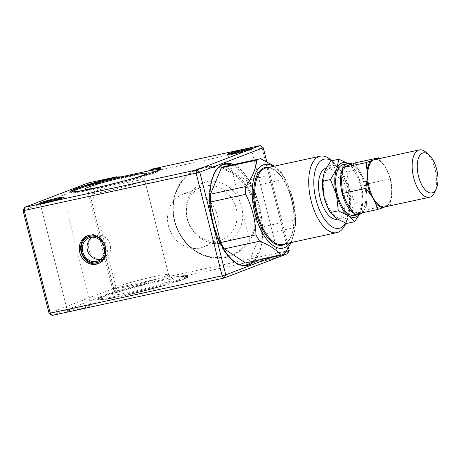 <?xml version="1.0" encoding="UTF-8"?>
<svg xmlns="http://www.w3.org/2000/svg" width="461" height="461" viewBox="0 0 461 461"><rect width="100%" height="100%" fill="white"/><g stroke="black" fill="none" stroke-linecap="round" stroke-linejoin="round"><path stroke-width="0.35" stroke-dasharray="2.31 1.73" d="M129.72 182.003A28.311 1.798 -14.2 0 0 89.745 193.753A28.311 1.798 -14.2 0 0 89.78 193.81A28.311 1.798 -14.2 0 0 104.659 191.615A28.311 1.798 -14.2 0 0 144.627 179.934A28.311 1.798 -14.2 0 0 144.633 179.865A28.311 1.798 -14.2 0 0 129.72 182.003M128.625 286.333A28.311 1.798 165.8 0 1 113.711 288.471A28.311 1.798 165.8 0 1 113.711 288.402A28.311 1.798 165.8 0 1 153.686 276.715A28.311 1.798 165.8 0 1 168.565 274.52A28.311 1.798 165.8 0 1 168.599 274.583A28.311 1.798 165.8 0 1 128.625 286.333M168.478 225.982A28.311 24.923 69 0 1 182.758 194.248A28.311 24.923 69 0 1 216.169 211.749A28.311 24.923 69 0 1 203.042 247.108A28.311 24.923 69 0 1 168.478 225.982M88.005 235.629A14.902 13.121 69 0 1 88.685 235.346A14.902 13.121 69 0 1 106.266 244.555A14.902 13.121 69 0 1 99.357 263.168A14.902 13.121 69 0 1 98.66 263.41M354.428 215.471A26.075 12.251 77.7 0 0 355.275 215.218A26.075 12.251 77.7 0 0 360.652 186.475A26.075 12.251 77.7 0 0 343.353 164.514M362.202 212.844A26.075 12.251 77.7 0 0 365.815 186.976A26.075 12.251 77.7 0 0 352.169 163.92M343.382 167.355A26.075 12.251 77.7 0 0 342.54 169.003M353.391 212.953A26.075 12.251 77.7 0 0 355.898 214.209M347.784 165.522A24.214 11.375 77.7 0 0 341.463 180.793A24.214 11.375 77.7 0 0 347.392 204.217A24.214 11.375 77.7 0 0 359.638 212.371A24.214 11.375 77.7 0 0 365.953 197.095A24.214 11.375 77.7 0 0 360.029 173.67A24.214 11.375 77.7 0 0 347.784 165.522M376.366 159.247A24.704 11.606 -102.3 0 1 383.46 164.433A0.743 0.467 -37.9 0 0 383.978 164.681L385.73 168.086L379.167 158.636M375.715 159.385A0.743 0.651 -87 0 0 376.182 159.489L376.038 159.5C378.527 159.702 381.022 161.39 383.517 164.565M387.361 171.117L387.701 171.809A24.704 11.606 -102.3 0 1 391.55 187.028L391.913 186.82L391.66 191.511L390.617 178.868L385.73 168.086L388.139 171.907L387.707 171.855M385.287 206.805L387.355 205.986A0.743 0.634 47.1 0 1 387.799 205.404L384.952 206.931M387.534 205.543L389.084 203.583L391.452 195.965A0.743 0.398 7.4 0 1 391.821 195.683L391.66 191.511L391.458 196.063A24.704 11.606 -102.3 0 1 387.355 205.986L390.352 204.667L391.458 196.063A0.743 0.398 7.4 0 1 391.452 195.971L391.522 195.193M434.671 192.329A24.214 11.375 77.7 0 0 425.964 152.268M354.624 214.486L367.002 209.738L365.953 197.095L367.261 183.939L360.029 173.67L355.149 162.889M390.617 178.868L367.261 183.939M390.352 204.667L367.002 209.738M348.043 163.494L355.16 170.097L358.174 176.269L361.263 185.247L363.061 201.33L361.003 211.04L359.401 214.388M346.574 223.447L348.631 213.731L354.999 203.082L348.896 187.932L347.098 171.849L355.16 170.097M347.098 171.849L336.778 166.882L330.768 160.981M354.999 203.082L363.061 201.33M342.903 217.909A26.075 12.251 77.7 0 0 348.28 189.166A26.075 12.251 77.7 0 0 330.981 167.199A26.075 12.251 77.7 0 0 324.55 195.28A26.075 12.251 77.7 0 0 342.056 218.157A26.075 12.251 77.7 0 0 342.903 217.909M322.389 184.659A27.96 13.133 -102.3 0 1 324.406 171.63A27.96 13.133 -102.3 0 1 336.778 166.882A27.96 13.133 -102.3 0 1 348.896 187.932A27.96 13.133 -102.3 0 1 348.631 213.731A27.96 13.133 77.7 0 1 336.259 218.479A27.96 13.133 -102.3 0 1 326.987 205.842M347.986 163.505A27.96 13.133 -102.3 0 1 349.15 164.191A27.96 13.133 -102.3 0 1 358.422 176.828A27.96 13.133 -102.3 0 1 361.263 185.247A27.96 13.133 -102.3 0 1 363.02 198.011A27.96 13.133 -102.3 0 1 361.003 211.04A27.96 13.133 -102.3 0 1 359.056 214.463M337.233 219.206A26.075 12.251 77.7 0 0 338.08 218.952A26.075 12.251 77.7 0 0 343.462 190.209A26.075 12.251 77.7 0 0 326.163 168.248A26.075 12.251 77.7 0 0 326.008 168.282M345.07 224.709A39.11 18.377 77.7 0 0 331.01 159.99M345.669 223.101A35.388 16.625 77.7 0 0 346.707 221.124A35.388 16.625 77.7 0 0 333.983 162.572A35.388 16.625 77.7 0 0 331.603 160.797M290.188 242.768A42.838 20.123 77.7 0 0 295.513 218.583A42.838 20.123 77.7 0 0 288.465 186.129A42.838 20.123 77.7 0 0 273.58 166.335M284.523 253.855L249.211 261.531L260.131 235.127A49.356 23.188 77.7 0 0 260.211 227.331L249.966 186.838A49.356 23.188 77.7 0 0 246.301 180.47L225.135 166.381A49.356 23.188 77.7 0 0 224.824 166.444M291.243 242.544L295.443 227.457L260.131 235.127M260.211 227.331L295.524 219.655L293.403 201.82L287.779 184.55L285.278 179.162L249.966 186.838M260.448 158.705L225.135 166.381M246.301 180.47L281.613 172.8L274.595 166.11M295.524 219.655A49.356 23.188 -102.3 0 1 295.564 221.159A49.356 23.188 -102.3 0 1 295.443 227.457M281.613 172.8A49.356 23.188 -102.3 0 1 285.278 179.162M245.782 262.903A49.356 23.188 77.7 0 0 249.211 261.531M226.224 257.313A46.561 40.994 -111 0 0 231.503 255.734A46.561 40.994 -111 0 0 253.101 197.579A46.561 40.994 -111 0 0 198.149 168.795A46.561 40.994 -111 0 0 175.52 223.994A46.561 40.994 -111 0 0 226.224 257.313M289.243 250.479L116.16 287.877L90.172 185.172L262.079 147.82L288.067 250.525L287.52 253.706L178.908 277.303A46.561 2.956 -14.2 0 1 187.99 276.802L187.898 276.439A46.561 2.956 -14.2 0 0 178.298 277.026L178.908 277.303M233.52 164.554A52.151 24.502 -102.3 0 1 259.347 205.606A52.151 24.502 -102.3 0 1 254.478 261.012M271.327 257.353L285.97 251.735M288.528 247.649L266.729 161.494M23.05 210.521L86.53 186.169L112.519 288.88L49.039 313.232M68.136 310.766A12.85 0.818 -14.2 0 0 66.776 311.452A12.85 0.818 -14.2 0 0 79.425 309.147A12.85 0.818 -14.2 0 0 91.641 305.159A12.85 0.818 -14.2 0 0 81.666 306.917A12.85 0.818 -14.2 0 0 68.136 310.766M255.769 261.767A12.85 0.818 -14.2 0 0 254.409 262.453A12.85 0.818 -14.2 0 0 267.052 260.154A12.85 0.818 -14.2 0 0 279.274 256.166A12.85 0.818 -14.2 0 0 269.293 257.918A12.85 0.818 -14.2 0 0 255.769 261.767M52.133 315.41L115.607 291.058L143.89 284.91A46.561 2.956 -14.2 0 0 97.709 299.644A46.561 2.956 -14.2 0 0 143.573 291.093A46.561 2.956 -14.2 0 0 187.99 276.802M115.607 291.058L112.519 288.88L116.16 287.877L115.607 291.058M178.298 277.026L175.209 276.882L185.892 275.534L187.454 275.845L187.898 276.439A46.561 2.956 -14.2 0 1 143.486 290.73A46.561 2.956 -14.2 0 1 97.623 299.287A46.561 2.956 -14.2 0 1 144.645 284.339L148.027 282.789L175.209 276.882A45.818 2.91 -14.2 0 1 162.139 284.91A45.818 2.91 -14.2 0 1 98.769 298.676A45.818 2.91 -14.2 0 1 148.027 282.789L147.906 282.818C124.084 288.621 100.463 295.743 98.112 298.1L97.709 299.644M143.89 284.91L144.645 284.339M88.253 182.942L86.53 186.169L90.172 185.172L88.253 182.942M260.16 145.59L262.079 147.82L263.254 147.768M206.58 181.824A31.659 27.879 -111 0 0 194.554 232.909A31.659 27.879 -111 0 0 241.864 222.628A31.659 27.879 -111 0 0 206.58 181.824M187.345 218.745A28.311 24.923 69 0 1 201.624 187.01A28.311 24.923 69 0 1 204.834 186.054A28.311 24.923 69 0 1 235.663 206.309A28.311 24.923 69 0 1 221.902 239.87A28.311 24.923 69 0 1 187.345 218.745M156.59 281.763A31.659 2.011 -14.2 0 0 111.885 294.833A31.659 2.011 -14.2 0 0 143.071 289.093A31.659 2.011 -14.2 0 0 173.232 279.308A31.659 2.011 -14.2 0 0 156.59 281.763M135.69 177.75A31.659 2.011 165.8 0 1 101.754 186.567A31.659 2.011 165.8 0 1 96.603 187.639M228.938 154.354A12.107 0.766 -14.2 0 0 227.941 154.936A12.107 0.766 -14.2 0 0 227.982 154.977A12.107 0.766 -14.2 0 0 234.321 154.026A12.107 0.766 -14.2 0 0 251.406 149.053A12.107 0.766 -14.2 0 0 251.418 148.995A12.107 0.766 -14.2 0 0 250.265 148.961M261.312 260.695A12.107 0.766 165.8 0 1 254.933 261.606A12.107 0.766 165.8 0 1 254.945 261.554A12.107 0.766 165.8 0 1 256.23 260.909A12.107 0.766 165.8 0 1 268.97 257.284A12.107 0.766 165.8 0 1 278.369 255.63A12.107 0.766 165.8 0 1 278.409 255.671A12.107 0.766 165.8 0 1 261.312 260.695M41.306 203.353A12.107 0.766 -14.2 0 0 40.314 203.935A12.107 0.766 -14.2 0 0 40.349 203.975A12.107 0.766 -14.2 0 0 46.688 203.019A12.107 0.766 -14.2 0 0 63.774 198.046A12.107 0.766 -14.2 0 0 63.785 197.994A12.107 0.766 -14.2 0 0 62.633 197.953M73.679 309.694A12.107 0.766 165.8 0 1 67.306 310.605A12.107 0.766 165.8 0 1 67.318 310.553A12.107 0.766 165.8 0 1 68.597 309.907A12.107 0.766 165.8 0 1 81.338 306.277A12.107 0.766 165.8 0 1 90.742 304.623A12.107 0.766 165.8 0 1 90.777 304.669A12.107 0.766 165.8 0 1 73.679 309.694M96.424 235.156A12.418 10.931 69 0 1 109.943 244.042A12.418 10.931 69 0 1 103.909 258.759A12.418 10.931 69 0 1 89.255 251.084A12.418 10.931 69 0 1 95.012 235.577A12.418 10.931 69 0 1 96.424 235.156M383.978 164.681A24.214 11.375 77.7 0 0 376.182 159.489M391.913 186.82A24.214 11.375 77.7 0 0 388.139 171.907M387.799 205.404A24.214 11.375 77.7 0 0 391.821 195.683M282.806 244.376A39.11 18.377 77.7 0 0 292.458 202.252A39.11 18.377 77.7 0 0 266.199 167.937C274.612 165.361 287.168 180.516 291.663 200.541C297.132 221.683 292.141 243.241 282.806 244.376M285.687 243.748A39.853 18.722 77.7 0 0 292.159 202.316A39.853 18.722 77.7 0 0 269.08 167.308M237.628 263.692A51.402 24.151 -102.3 0 1 212.55 223.401A51.402 24.151 -102.3 0 1 217.073 169.106M231.422 165.009A51.402 24.151 -102.3 0 1 258.903 209.542A51.402 24.151 -102.3 0 1 252.38 261.468M233.197 164.623A52.151 24.502 -102.3 0 1 259.03 205.675A52.151 24.502 -102.3 0 1 254.155 261.082M247.177 265.455A52.151 24.502 -102.3 0 1 247.015 265.49A52.151 24.502 -102.3 0 1 212.861 223.389A52.151 24.502 -102.3 0 1 224.87 163.574A52.151 24.502 -102.3 0 1 225.031 163.54M253.855 203.866A45.818 40.338 -111 0 0 184.855 178.361A45.818 40.338 -111 0 0 204.286 255.135A45.818 40.338 -111 0 0 253.855 203.866M226.063 257.376A46.561 40.994 -111 0 0 231.341 255.797A46.561 40.994 -111 0 0 254.829 203.601A46.561 40.994 -111 0 0 197.988 168.853A46.561 40.994 -111 0 0 175.353 224.058A46.561 40.994 -111 0 0 226.063 257.376M159.581 169.66A45.818 2.91 165.8 0 1 116.483 184.014A45.818 2.91 165.8 0 1 71.737 191.885M160.589 168.893A46.561 2.956 165.8 0 1 160.722 169.049A46.561 2.956 165.8 0 1 116.31 183.34A46.561 2.956 165.8 0 1 70.447 191.891A46.561 2.956 165.8 0 1 70.487 191.69M168.599 274.583L144.633 179.865M113.711 288.471L89.745 193.753M97.986 263.692L99.357 263.168M87.308 235.871L88.685 235.346M383.506 164.554L383.984 165.228M387.707 171.849C389.741 176.609 391.014 181.657 391.539 187.005L391.591 187.736M387.551 205.531L385.408 206.759M358.422 176.828L358.174 176.269M363.02 198.011L363.049 199.354M337.366 219.177L342.056 218.157M326.163 168.248L330.981 167.199M333.983 162.572L331.874 160.739M346.707 221.124L345.785 223.147M288.465 186.129L287.779 184.55M295.513 218.583L295.564 221.159M225.193 163.505L224.87 163.574C210.769 165.914 205.018 195.372 212.469 223.447C218.704 249.096 234.459 268.734 247.015 265.49L247.338 265.421M198.149 168.795L197.988 168.853C184.146 174.725 175.906 185.771 173.261 201.987C171.659 216.1 175.203 228.938 183.904 240.504C190.497 248.784 198.541 254.242 208.044 256.881C216.088 258.973 223.85 258.615 231.341 255.797L231.503 255.734M203.042 247.108L221.902 239.87M182.758 194.248L201.624 187.01M113.711 288.402L111.885 294.833M168.565 274.52L173.232 279.308M70.354 191.534L71.443 192.704L74.394 192.721L86.783 190.773L116.875 183.916C130.428 180.458 141.585 177.278 150.344 174.367L159.391 170.8L160.29 170.178L160.63 168.686M144.627 179.934L146.46 173.503M89.78 193.81L85.112 189.027M227.941 154.936L254.933 261.606M251.418 148.995L278.409 255.671M254.945 261.554L254.409 262.453M278.369 255.63L279.274 256.166M251.406 149.053L251.942 148.148M227.982 154.977L227.077 154.441M40.314 203.935L67.306 310.605M63.785 197.994L90.777 304.669M67.318 310.553L66.776 311.452M90.742 304.623L91.641 305.159M63.774 198.046L64.309 197.147M40.349 203.975L39.444 203.439M97.916 261.059L103.909 258.759A12.418 12.418 0 0 1 100.55 259.537M89.025 237.876L95.012 235.577A12.418 12.418 0 0 0 91.998 237.242"/><path stroke-width="0.69" d="M98.66 263.41A14.902 13.121 69 0 1 97.669 263.669A14.902 13.121 69 0 1 81.165 252.046A14.902 13.121 69 0 1 88.005 235.629M79.793 252.576A14.902 13.121 69 0 1 87.308 235.871A14.902 13.121 69 0 1 104.895 245.085A14.902 13.121 69 0 1 97.986 263.692A14.902 13.121 69 0 1 79.793 252.576M352.169 163.92A26.075 12.251 77.7 0 0 348.176 163.465L343.353 164.514A26.075 12.251 77.7 0 0 336.922 192.594A26.075 12.251 77.7 0 0 354.428 215.471L359.246 214.423A26.075 12.251 77.7 0 0 360.093 214.169A26.075 12.251 77.7 0 0 362.202 212.844M348.176 163.465A26.075 12.251 77.7 0 0 343.382 167.355M342.54 169.003A26.075 12.251 77.7 0 0 342.091 193.055A26.075 12.251 77.7 0 0 353.391 212.953M355.898 214.209A26.075 12.251 77.7 0 0 359.246 214.423M371.168 160.803A0.743 0.634 -132.9 0 0 371.929 161.12L373.491 159.932L366.126 162.566L367.06 170.72A0.743 0.398 -172.6 0 0 367.907 170.841L366.973 179.761L367.82 179.698L367.06 170.72A24.704 11.606 -102.3 0 1 371.168 160.803M379.167 158.636L378.498 157.818L375.502 159.137A0.743 0.651 -87 0 0 375.715 159.385M374.562 159.639L375.502 159.137A24.704 11.606 -102.3 0 1 376.366 159.247M370.823 194.98L371.595 194.617L375.064 202.35A0.743 0.467 142.1 0 1 375.755 201.843L370.823 194.98A24.704 11.606 -102.3 0 1 366.973 179.761L365.867 188.365L370.823 194.98M384.952 206.931L383.022 207.646A24.704 11.606 -102.3 0 1 375.064 202.35L377.98 209.415L383.022 207.646A0.743 0.651 93 0 1 383.552 207.035L385.344 206.782M428.937 154.85A20.486 9.623 77.7 0 0 422.599 153.064A20.486 9.623 77.7 0 0 420.029 181.064A20.486 9.623 77.7 0 0 436.302 188.751A20.486 9.623 77.7 0 0 428.937 154.85L425.964 152.268A24.214 11.375 77.7 0 0 419.262 149.923A24.214 11.375 77.7 0 0 418.473 150.159A24.214 11.375 77.7 0 0 413.477 176.851A24.214 11.375 77.7 0 0 429.543 197.245L385.287 206.805M429.543 197.245A24.214 11.375 77.7 0 0 434.671 192.329L436.302 188.751M378.498 157.818L355.149 162.889L342.771 167.637L341.463 180.793L342.511 193.436L347.392 204.217L354.624 214.486L377.98 209.415M365.867 188.365L342.511 193.436M366.126 162.566L342.771 167.637M338.835 159.229L330.768 160.981L324.406 171.63L322.348 181.346L322.36 183.317L324.146 197.429L327.235 206.407L330.249 212.573L336.259 218.479L346.574 223.447L354.642 221.695L348.631 215.788L338.311 210.821L336.513 194.738L330.41 179.588L336.778 168.939L338.835 159.229L348.043 163.494M330.249 212.573L338.311 210.821M322.348 181.346L330.41 179.588M359.401 214.388L354.642 221.695M327.235 206.407L326.987 205.842A27.96 13.133 -102.3 0 1 324.146 197.429A27.96 13.133 -102.3 0 1 322.389 184.659L322.36 183.317M359.056 214.463A27.96 13.133 -102.3 0 1 348.631 215.788A27.96 13.133 -102.3 0 1 336.513 194.738A27.96 13.133 -102.3 0 1 336.778 168.939A27.96 13.133 -102.3 0 1 347.986 163.505M326.008 168.282A26.075 12.251 77.7 0 0 319.767 196.495A26.075 12.251 77.7 0 0 337.233 219.206L337.366 219.177M331.874 160.739L331.01 159.99A39.11 18.377 77.7 0 0 320.182 156.204A39.11 18.377 77.7 0 0 318.908 156.584A39.11 18.377 77.7 0 0 310.841 199.699A39.11 18.377 77.7 0 0 336.789 232.644A39.11 18.377 77.7 0 0 345.07 224.709L345.785 223.147M331.603 160.797A35.388 16.625 77.7 0 0 323.034 159.489A35.388 16.625 77.7 0 0 318.015 206.263A35.388 16.625 77.7 0 0 345.669 223.101M273.58 166.335A42.838 20.123 77.7 0 0 263.375 164.854A42.838 20.123 77.7 0 0 254.466 211.783A42.838 20.123 77.7 0 0 282.685 248.208A42.838 20.123 77.7 0 0 290.188 242.768M245.707 194.346A49.356 23.188 -102.3 0 1 245.788 186.544C252.495 177.053 256.137 168.253 256.708 160.14L221.395 167.816L210.475 194.219A49.356 23.188 77.7 0 0 210.395 202.016L245.707 194.346C252.179 207.162 255.596 220.658 255.953 234.833A49.356 23.188 -102.3 0 0 259.618 241.201C269.708 245.217 276.767 249.914 280.784 255.29A49.356 23.188 -102.3 0 0 281.095 255.227A49.356 23.188 -102.3 0 0 284.523 253.855L291.243 242.544M274.595 166.11L260.448 158.705A49.356 23.188 -102.3 0 0 260.137 158.768L224.824 166.444A49.356 23.188 77.7 0 0 221.395 167.816M245.788 186.544L210.475 194.219M210.395 202.016L220.64 242.509A49.356 23.188 77.7 0 0 224.305 248.871L245.471 262.966A49.356 23.188 77.7 0 0 245.782 262.903L281.095 255.227M255.953 234.833L220.64 242.509M256.708 160.14A49.356 23.188 -102.3 0 1 260.137 158.768M280.784 255.29L245.471 262.966M259.618 241.201L224.305 248.871M254.478 261.012A52.151 24.502 -102.3 0 1 247.338 265.421A52.151 24.502 -102.3 0 1 212.325 219.667A52.151 24.502 -102.3 0 1 225.193 163.505A52.151 24.502 -102.3 0 1 233.52 164.554M266.729 161.494L263.254 147.768L199.774 172.12L225.769 274.831L271.327 257.353M285.97 251.735L289.243 250.479L288.528 247.649M196.132 173.123L24.226 210.475L50.214 313.18L222.121 275.828L196.132 173.123L196.686 169.942L260.16 145.59L151.548 169.193A46.561 2.956 165.8 0 1 160.63 168.686A46.561 2.956 165.8 0 1 116.218 182.977A46.561 2.956 165.8 0 1 70.354 191.534A46.561 2.956 165.8 0 1 116.535 176.799L88.253 182.942L24.779 207.294L196.686 169.942L199.774 172.12L196.132 173.123M289.243 250.479L287.52 253.706L224.04 278.058L52.133 315.41L49.039 313.232L23.05 210.521L24.779 207.294L24.226 210.475L23.05 210.521M40.781 202.65A12.85 0.818 165.8 0 1 55.078 198.622A12.85 0.818 165.8 0 1 64.309 197.147A12.85 0.818 165.8 0 1 52.064 201.036A12.85 0.818 165.8 0 1 39.444 203.439A12.85 0.818 165.8 0 1 40.781 202.65M228.414 153.657A12.85 0.818 165.8 0 1 242.711 149.623A12.85 0.818 165.8 0 1 251.942 148.148A12.85 0.818 165.8 0 1 239.697 152.038A12.85 0.818 165.8 0 1 227.077 154.441A12.85 0.818 165.8 0 1 228.414 153.657M52.133 315.41L50.214 313.18L49.039 313.232M222.121 275.828L224.04 278.058L225.769 274.831L222.121 275.828M263.254 147.768L260.16 145.59M70.487 191.69A46.561 2.956 165.8 0 1 117.469 176.949L116.535 176.799M117.469 176.949L121.22 176.84L148.402 170.933L151.127 169.636A46.561 2.956 165.8 0 1 160.589 168.893M151.548 169.193L151.127 169.636M96.603 187.639A31.659 2.011 165.8 0 1 85.112 189.027A31.659 2.011 165.8 0 1 115.273 179.243A31.659 2.011 165.8 0 1 146.46 173.503A31.659 2.011 165.8 0 1 135.69 177.75M250.265 148.961A12.107 0.766 -14.2 0 0 245.039 149.911A12.107 0.766 -14.2 0 0 229.238 154.239A12.107 0.766 -14.2 0 0 228.938 154.354M62.633 197.953A12.107 0.766 -14.2 0 0 57.406 198.91A12.107 0.766 -14.2 0 0 41.605 203.232A12.107 0.766 -14.2 0 0 41.306 203.353M96.816 262.684A13.657 12.026 -111 0 0 102.002 240.642A13.657 12.026 -111 0 0 81.597 245.079A13.657 12.026 -111 0 0 96.816 262.684M90.431 237.455A12.418 10.931 69 0 1 103.956 246.341A12.418 10.931 69 0 1 97.916 261.059A12.418 10.931 69 0 1 83.262 253.383A12.418 10.931 69 0 1 89.025 237.876A12.418 10.931 69 0 1 90.431 237.455M371.929 161.12A24.214 11.375 77.7 0 0 367.907 170.841M367.82 179.698A24.214 11.375 77.7 0 0 371.595 194.617M375.755 201.843A24.214 11.375 77.7 0 0 383.552 207.035M320.182 156.204L266.199 167.937A39.11 18.377 77.7 0 0 264.931 168.317A39.11 18.377 77.7 0 0 256.858 211.432A39.11 18.377 77.7 0 0 282.806 244.376L336.789 232.644M269.08 167.308A39.853 18.722 77.7 0 0 264.101 167.735A39.853 18.722 77.7 0 0 256.846 215.391A39.853 18.722 77.7 0 0 285.687 243.748M217.073 169.106A51.402 24.151 -102.3 0 1 231.422 165.009M252.38 261.468A51.402 24.151 -102.3 0 1 237.628 263.692M254.155 261.082A52.151 24.502 -102.3 0 1 247.177 265.455M225.031 163.54A52.151 24.502 -102.3 0 1 233.197 164.623M148.402 170.933A45.818 2.91 165.8 0 1 159.581 169.66M71.737 191.885A45.818 2.91 165.8 0 1 121.22 176.84M374.516 159.644L419.262 149.923M91.998 237.242A12.418 12.418 0 0 0 100.55 259.537"/></g></svg>
